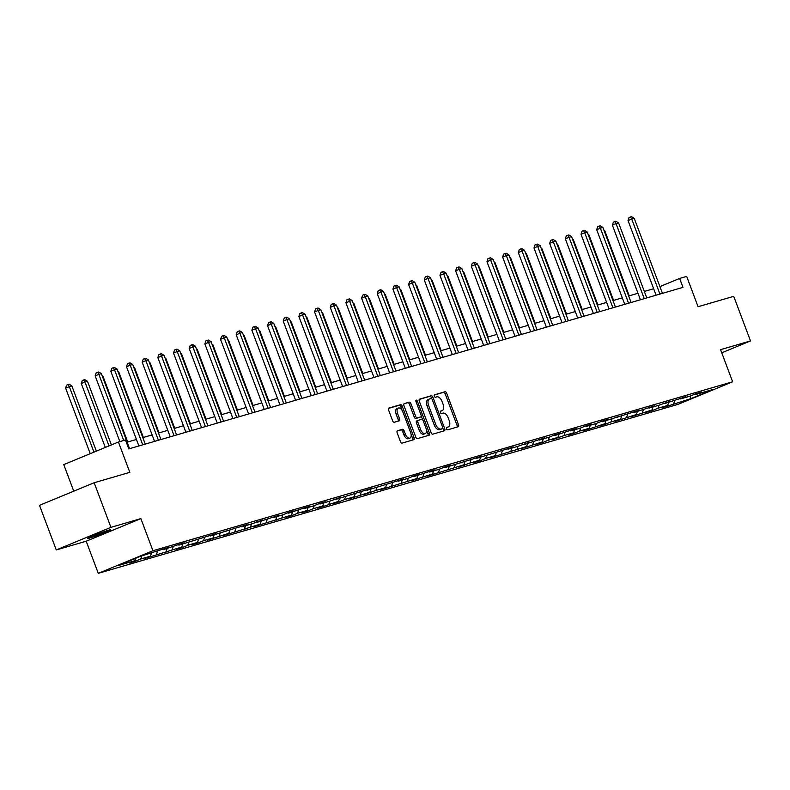 <?xml version="1.0" encoding="UTF-8"?>
<svg xmlns="http://www.w3.org/2000/svg" width="790" height="790" viewBox="0 0 790 790"><rect width="100%" height="100%" fill="white"/><g stroke="black" fill="none" stroke-linecap="round" stroke-linejoin="round"><path stroke-width="1.19" d="M446.538 428.792A1.313 0.721 67.5 0 0 447.693 429.819L458.17 426.758A1.876 1.027 67.5 0 0 458.23 426.738A1.876 1.027 67.5 0 0 458.496 424.724L446.646 393.203A1.876 1.027 67.5 0 0 445.007 391.741L434.53 394.793A1.313 0.721 67.5 0 0 434.49 394.803A1.313 0.721 67.5 0 0 434.293 396.215A1.313 0.721 67.5 0 0 435.448 397.242L436.801 396.847A5.994 3.269 67.5 0 1 442.064 401.527L443.052 404.154A5.994 3.269 67.5 0 1 442.183 410.622A5.994 3.269 67.5 0 1 442.005 410.682L440.652 411.077A1.313 0.721 67.5 0 0 440.613 411.096A1.313 0.721 67.5 0 0 440.415 412.508A1.313 0.721 67.5 0 0 441.571 413.526L442.923 413.131A5.994 3.269 67.5 0 1 448.187 417.821L449.174 420.448A5.994 3.269 67.5 0 1 448.305 426.906A5.994 3.269 67.5 0 1 448.128 426.965L446.775 427.36A1.313 0.721 67.5 0 0 446.725 427.38A1.313 0.721 67.5 0 0 446.538 428.792M89.714 538.01A12.215 0.602 159.4 0 0 102.631 533.418A12.215 0.602 159.4 0 0 110.6 529.804A12.215 0.602 159.4 0 0 108.625 530.199A12.215 0.602 159.4 0 0 95.709 534.781A12.215 0.602 159.4 0 0 87.739 538.405A12.215 0.602 159.4 0 0 89.714 538.01M397.469 430.757A1.876 1.027 67.5 0 0 397.41 430.777A1.876 1.027 67.5 0 0 397.143 432.792L400.461 441.64A1.876 1.027 67.5 0 0 402.11 443.101L413.743 439.714A1.876 1.027 67.5 0 0 413.802 439.694A1.876 1.027 67.5 0 0 414.069 437.67L402.219 406.149A1.876 1.027 67.5 0 0 400.579 404.687L388.937 408.075A1.876 1.027 67.5 0 0 388.887 408.094A1.876 1.027 67.5 0 0 388.611 410.119L392.63 420.803A1.876 1.027 67.5 0 0 394.269 422.265L399.256 420.813A1.876 1.027 67.5 0 0 399.315 420.794A1.876 1.027 67.5 0 0 399.582 418.769L397.587 413.476A5.007 2.735 67.5 0 1 398.318 408.075A5.007 2.735 67.5 0 1 402.87 411.936L410.662 432.693A5.007 2.735 67.5 0 1 409.941 438.085A5.007 2.735 67.5 0 1 405.389 434.224L404.095 430.767A1.876 1.027 67.5 0 0 402.446 429.306L397.35 430.807M721.744 352.814L750.5 340.934L733.732 296.329L698.074 306.727L686.668 276.391L679.637 278.445L682.985 287.363L128.819 448.888L125.462 439.961L118.431 442.015L63.763 464.609L73.747 491.183M110.926 527.345L56.268 549.939L86.209 541.219L140.867 518.615L110.926 527.345L94.168 482.739L129.827 472.341L118.431 442.015M140.867 518.615L152.944 550.729L732.636 381.777L677.968 404.371L98.276 573.333L152.944 550.729M750.5 340.934L720.559 349.664L732.636 381.777M431.133 432.703A1.876 1.027 67.5 0 0 432.772 434.164L444.415 430.767A1.876 1.027 67.5 0 0 444.474 430.748A1.876 1.027 67.5 0 0 444.74 428.733L432.89 397.212A1.876 1.027 67.5 0 0 431.251 395.75L419.609 399.138A1.876 1.027 67.5 0 0 419.549 399.157A1.876 1.027 67.5 0 0 419.283 401.182L431.133 432.703M429.079 435.241L417.446 438.638A1.876 1.027 67.5 0 1 415.797 437.166L403.947 405.645A1.876 1.027 67.5 0 1 404.223 403.631A1.876 1.027 67.5 0 1 404.273 403.611L409.26 402.159A1.876 1.027 67.5 0 1 410.899 403.621L415.708 416.409A1.876 1.027 67.5 0 0 417.347 417.871L420.655 416.903A1.876 1.027 67.5 0 0 420.715 416.883A1.876 1.027 67.5 0 0 420.981 414.869L415.975 401.557A1.313 0.721 67.5 0 1 416.172 400.145A1.313 0.721 67.5 0 1 417.357 401.152L429.404 433.206A1.876 1.027 67.5 0 1 429.138 435.221A1.876 1.027 67.5 0 1 429.079 435.241M56.268 549.939L39.5 505.333L94.168 482.739M135.406 561.196L140.798 558.974L150.446 556.16L145.054 558.392L181.789 547.026L176.397 549.257L182.431 547.5L187.822 545.268L197.461 542.454L192.069 544.685L198.102 542.928L203.494 540.696L213.142 537.891L207.75 540.113L228.814 533.319L223.422 535.551L260.157 524.185L254.765 526.417L291.5 515.05L286.108 517.272L292.142 515.524L297.534 513.293L307.172 510.478L301.78 512.71L307.814 510.952L313.205 508.721L322.843 505.916L317.452 508.138L323.485 506.38L338.525 501.344L333.123 503.576L339.157 501.818L344.549 499.586L354.197 496.772L348.805 499.004L369.868 492.21L364.476 494.441L375.892 490.452L385.54 487.637L380.148 489.869L416.883 478.503L411.491 480.735L432.555 473.931L427.163 476.163L463.898 464.797L458.506 467.028L469.932 463.039L479.579 460.234L474.178 462.456L480.211 460.708L485.603 458.476L495.251 455.662L489.859 457.894L526.594 446.528L521.202 448.76L542.266 441.956L536.874 444.187L542.898 442.43L548.29 440.198L557.938 437.393L552.546 439.625L563.971 435.636L573.609 432.821L568.217 435.053L574.251 433.295L579.643 431.063L589.281 428.259L583.889 430.481L589.923 428.723L604.962 423.687L599.561 425.919L605.594 424.161L610.986 421.929L620.634 419.115L615.242 421.347L636.306 414.553L630.914 416.784L651.977 409.98L646.585 412.212L652.609 410.454L658.001 408.223L667.649 405.418L662.257 407.64L668.281 405.892L690.756 398.683L713.212 389.401L696.138 394.378L701.53 392.146L695.496 393.904L690.105 396.136L680.457 398.94L685.848 396.718L664.785 403.512L670.177 401.281L658.761 405.27L649.113 408.084L654.505 405.853L633.442 412.647L638.833 410.415L602.099 421.781L607.49 419.559L601.457 421.307L596.065 423.539L586.427 426.353L591.819 424.121L585.785 425.879L580.393 428.111L570.755 430.915L576.147 428.694L570.113 430.451L555.074 435.488L560.475 433.256L554.442 435.014L549.05 437.245L539.402 440.06L544.794 437.828L523.731 444.622L529.122 442.39L517.707 446.38L508.059 449.194L513.451 446.962L476.716 458.328L482.107 456.097L445.372 467.463L450.764 465.231L444.731 466.989L439.339 469.221L429.701 472.035L435.093 469.803L429.059 471.561L414.019 476.597L419.421 474.375L413.387 476.123L407.996 478.355L398.348 481.169L403.739 478.938L367.004 490.304L372.396 488.072L335.661 499.438L341.053 497.206L329.627 501.196L319.99 504.01L325.381 501.778L319.348 503.536L313.956 505.768L304.318 508.572L309.71 506.351L303.676 508.108L288.636 513.144L294.038 510.913L288.004 512.67L282.613 514.902L272.965 517.717L278.356 515.485L257.293 522.279L262.685 520.047L251.269 524.037L241.622 526.851L247.013 524.619L210.278 535.985L215.67 533.754L178.935 545.12L184.327 542.888L178.293 544.646L163.263 549.692L168.655 547.46L162.622 549.218L140.156 556.427L117.69 565.709L134.774 560.732L129.382 562.954L135.406 561.196L134.991 560.09M141.825 555.933L140.798 558.974M151.473 553.128L150.446 556.16M163.263 549.692L162.493 549.267M157.506 551.331L156.479 554.402M167.144 548.556L166.117 551.588M178.935 545.12L178.165 544.705M173.188 546.759L172.151 549.84M182.816 543.984L181.789 547.026M194.607 540.548L193.836 540.133M188.859 542.197L187.822 545.268M198.488 539.422L197.461 542.454M210.278 535.985L209.508 535.571M204.531 537.625L203.494 540.696M214.159 534.85L213.142 537.891M225.95 531.413L225.18 530.999M220.203 533.062L219.166 536.134M229.831 530.288L228.814 533.319M241.622 526.851L240.861 526.426M235.874 528.49L234.837 531.561M245.502 525.715L244.485 528.757M257.293 522.279L256.533 521.864M251.546 523.918L250.509 526.999M261.184 521.153L260.157 524.185M272.965 517.717L272.204 517.292M267.218 519.356L266.181 522.427M276.856 516.581L275.829 519.613M288.636 513.144L287.876 512.73M282.889 514.784L281.852 517.855M292.527 512.009L291.5 515.05M304.318 508.572L303.548 508.158M298.561 510.221L297.534 513.293M308.199 507.447L307.172 510.478M319.99 504.01L319.219 503.586M314.242 505.649L313.205 508.721M323.87 502.875L322.843 505.916M335.661 499.438L334.891 499.023M329.914 501.077L328.877 504.158M339.542 498.312L338.525 501.344M351.333 494.876L350.562 494.451M345.585 496.515L344.549 499.586M355.214 493.74L354.197 496.772M367.004 490.304L366.244 489.889M361.257 491.943L360.22 495.014M370.885 489.168L369.868 492.21M382.676 485.732L381.916 485.317M376.929 487.381L375.892 490.452M386.557 484.606L385.54 487.637M398.348 481.169L397.587 480.755M392.6 482.809L391.563 485.88M402.238 480.034L401.211 483.075M414.019 476.597L413.259 476.182M408.272 478.246L407.235 481.317M417.91 475.471L416.883 478.503M429.701 472.035L428.931 471.61M423.944 473.674L422.917 476.745M433.582 470.899L432.555 473.931M445.372 467.463L444.602 467.048M439.625 469.102L438.588 472.183M449.253 466.337L448.226 469.369M461.044 462.901L460.274 462.476M455.297 464.54L454.26 467.611M464.925 461.765L463.898 464.797M476.716 458.328L475.945 457.914M470.968 459.968L469.932 463.039M480.597 457.193L479.579 460.234M492.387 453.756L491.617 453.341M486.64 455.405L485.603 458.476M496.268 452.631L495.251 455.662M508.059 449.194L507.299 448.769M502.312 450.833L501.275 453.904M511.94 448.058L510.923 451.1M523.731 444.622L522.97 444.207M517.983 446.261L516.946 449.342M527.611 443.496L526.594 446.528M539.402 440.06L538.642 439.635M533.655 441.699L532.618 444.77M543.293 438.924L542.266 441.956M555.074 435.488L554.313 435.073M549.327 437.127L548.29 440.198M558.965 434.352L557.938 437.393M570.755 430.915L569.985 430.501M564.998 432.565L563.971 435.636M574.636 429.79L573.609 432.821M586.427 426.353L585.657 425.928M580.68 427.992L579.643 431.063M590.308 425.218L589.281 428.259M602.099 421.781L601.328 421.366M596.351 423.43L595.314 426.501M605.979 420.655L604.962 423.687M617.77 417.219L617 416.794M612.023 418.858L610.986 421.929M621.651 416.083L620.634 419.115M633.442 412.647L632.681 412.232M627.695 414.286L626.658 417.367M637.323 411.511L636.306 414.553M649.113 408.084L648.353 407.66M643.366 409.724L642.329 412.795M652.994 406.949L651.977 409.98M664.785 403.512L664.025 403.098M659.038 405.151L658.001 408.223M668.676 402.377L667.649 405.418M680.457 398.94L679.696 398.525M674.709 400.589L673.673 403.66M690.5 395.968L690.756 398.683M696.138 394.378L695.368 393.953M86.209 541.219L98.276 573.333M653.646 288.725L644.334 291.441M637.974 293.288L628.662 296.003M622.303 297.86L612.981 300.575M606.631 302.422L597.309 305.137M590.96 306.994L581.638 309.71M575.278 311.566L565.966 314.272M559.606 316.128L550.294 318.844M543.935 320.701L534.623 323.416M528.263 325.263L518.951 327.978M512.592 329.835L503.279 332.55M496.92 334.397L487.608 337.113M481.248 338.969L471.926 341.685M465.577 343.541L456.255 346.257M449.895 348.104L440.583 350.819M434.224 352.676L424.911 355.391M418.552 357.238L409.24 359.954M402.88 361.81L393.568 364.526M387.209 366.382L377.897 369.088M371.537 370.945L362.225 373.66M355.865 375.517L346.543 378.232M340.194 380.079L330.872 382.795M324.522 384.651L315.2 387.367M308.841 389.213L299.529 391.929M293.169 393.785L283.857 396.501M277.497 398.358L268.185 401.073M261.826 402.92L252.514 405.635M246.154 407.492L236.842 410.207M230.483 412.054L221.17 414.77M214.811 416.626L205.489 419.342M199.139 421.198L189.817 423.914M183.468 425.761L174.146 428.476M167.786 430.333L158.474 433.048M152.114 434.895L142.802 437.611M136.443 439.467L127.131 442.183M679.637 278.445L659.907 286.602M135.594 558.313L134.774 560.732M667.866 404.776L668.281 405.892M652.194 409.339L652.609 410.454M636.523 413.911L636.938 415.026M620.851 418.473L621.266 419.589M605.17 423.045L605.594 424.161M589.498 427.617L589.923 428.723M573.826 432.179L574.251 433.295M558.155 436.751L558.57 437.867M542.483 441.314L542.898 442.43M526.812 445.886L527.226 447.002M511.14 450.458L511.555 451.564M495.468 455.02L495.883 456.136M479.787 459.592L480.211 460.708M464.115 464.155L464.54 465.271M448.444 468.727L448.868 469.843M432.772 473.289L433.197 474.405M417.1 477.861L417.515 478.977M401.429 482.433L401.843 483.539M385.757 486.996L386.172 488.111M370.085 491.568L370.5 492.684M354.414 496.13L354.829 497.246M338.732 500.702L339.157 501.818M323.061 505.274L323.485 506.38M307.389 509.836L307.814 510.952M291.717 514.409L292.142 515.524M276.046 518.971L276.46 520.087M260.374 523.543L260.789 524.659M244.703 528.105L245.117 529.221M229.031 532.677L229.446 533.793M213.359 537.249L213.774 538.355M197.678 541.812L198.102 542.928M182.006 546.384L182.431 547.5M166.334 550.946L166.759 552.062M150.663 555.518L151.078 556.634M446.488 427.627L446.646 427.578A5.994 3.269 67.5 0 0 446.834 427.518A5.994 3.269 67.5 0 0 447.012 427.43M440.889 411.146A5.994 3.269 67.5 0 1 440.711 411.225A5.994 3.269 67.5 0 1 440.524 411.294L440.366 411.343M457.045 427.094A1.876 1.027 67.5 0 0 457.015 425.336L445.175 393.815A1.876 1.027 67.5 0 0 443.526 392.344L434.243 395.049M431.784 398.802L431.419 397.824A1.876 1.027 67.5 0 0 429.77 396.353L419.253 399.424M443.289 431.103A1.876 1.027 67.5 0 0 443.259 429.345L442.775 428.032M442.41 428.634A1.313 0.721 67.5 0 0 442.449 428.624A1.313 0.721 67.5 0 0 442.637 427.212L432.239 399.543A1.313 0.721 67.5 0 0 431.083 398.516L429.651 398.93A5.994 3.269 67.5 0 0 429.474 398.999A5.994 3.269 67.5 0 0 428.605 405.458L435.715 424.368A5.994 3.269 67.5 0 0 440.978 429.049L442.41 428.634L440.929 429.247A1.313 0.721 67.5 0 0 440.968 429.237A1.313 0.721 67.5 0 0 441.008 429.217M429.296 399.078L428.18 399.543A5.994 3.269 67.5 0 0 427.992 399.602A5.994 3.269 67.5 0 0 427.123 406.07L428.605 405.458M440.929 429.247L439.497 429.661A5.994 3.269 67.5 0 1 434.233 424.981L427.123 406.07M403.927 403.888L409.26 402.159M419.293 417.466A1.876 1.027 67.5 0 1 419.233 417.495A1.876 1.027 67.5 0 1 419.174 417.515L415.876 418.483A1.876 1.027 67.5 0 1 414.227 417.011L409.427 404.233A1.876 1.027 67.5 0 0 407.778 402.772M421.179 415.866L422.709 419.915M426.412 429.77L427.933 433.809L429.404 433.206M420.695 429.671A5.007 2.735 67.5 0 0 425.247 433.532A5.007 2.735 67.5 0 0 425.968 428.131L423.223 420.823A1.876 1.027 67.5 0 0 421.574 419.362L418.275 420.32A1.876 1.027 67.5 0 0 418.216 420.339A1.876 1.027 67.5 0 0 417.94 422.354L420.695 429.671L419.214 430.283A5.007 2.735 67.5 0 0 423.766 434.144L425.247 433.532M418.157 420.369L416.794 420.932A1.876 1.027 67.5 0 0 416.735 420.952A1.876 1.027 67.5 0 0 416.468 422.966L417.94 422.354M419.214 430.283L416.468 422.966M427.953 435.567A1.876 1.027 67.5 0 0 427.933 433.809M409.941 438.085L408.469 438.697A5.007 2.735 67.5 0 1 403.917 434.836L402.614 431.38A1.876 1.027 67.5 0 0 400.965 429.918L397.113 431.044M398.318 408.075L396.837 408.687A5.007 2.735 67.5 0 0 396.116 414.088L397.587 413.476M398.13 421.139A1.876 1.027 67.5 0 0 398.101 419.381L396.116 414.088M402.11 410.385L400.747 406.761A1.876 1.027 67.5 0 0 399.098 405.3L388.591 408.361M412.617 440.04A1.876 1.027 67.5 0 0 412.597 438.282L411.106 434.332M629.235 295.835L604.686 230.522L604.113 230.69M603.856 230.028L604.686 230.522M659.927 294.087L631.724 219.047L634.232 218.317L662.445 293.357M656.085 295.203L628.03 220.568L631.724 219.047L630.499 216.964L631.506 216.667L634.232 218.317M628.03 220.568L629.018 217.576L630.499 216.964M613.563 300.407L589.014 235.094L588.441 235.262M588.185 234.6L589.014 235.094M597.892 304.97L573.343 239.666L572.76 239.834M572.513 239.163L573.343 239.666M644.255 298.65L616.052 223.609L618.56 222.879L646.773 297.919M640.413 299.775L612.359 225.14L616.052 223.609L614.827 221.536L615.825 221.239L618.56 222.879M612.359 225.14L613.346 222.138L614.827 221.536M628.583 303.222L600.38 228.182L602.889 227.451L631.092 302.491M624.742 304.348L596.687 229.712L600.38 228.182L599.156 226.098L600.153 225.812L602.889 227.451M596.687 229.712L597.675 226.71L599.156 226.098M582.22 309.542L557.671 244.228L557.088 244.396M556.841 243.735L557.671 244.228M566.549 314.104L541.999 248.801L541.417 248.969M541.17 248.307L541.999 248.801M550.867 318.676L526.328 253.363L525.745 253.531M525.498 252.869L526.328 253.363M612.912 307.794L584.709 232.744L587.217 232.013L615.42 307.063M609.07 308.91L581.015 234.275L584.709 232.744L583.474 230.67L584.481 230.374L587.217 232.013M581.015 234.275L582.003 231.282L583.474 230.67M597.24 312.356L569.037 237.316L571.545 236.585L599.748 311.625M593.389 313.482L565.344 238.847L569.037 237.316L567.803 235.232L568.81 234.946L571.545 236.585M565.344 238.847L566.331 235.845L567.803 235.232M581.568 316.928L553.356 241.888L555.874 241.157L584.077 316.197M577.717 318.044L549.662 243.409L553.356 241.888L552.131 239.805L553.138 239.508L555.874 241.157M549.662 243.409L550.66 240.417L552.131 239.805M565.897 321.49L537.684 246.45L540.202 245.72L568.405 320.76M562.045 322.616L533.991 247.981L537.684 246.45L536.459 244.377L537.467 244.08L540.202 245.72M533.991 247.981L534.988 244.979L536.459 244.377M550.225 326.063L522.012 251.023L524.53 250.292L552.733 325.332M546.374 327.188L518.319 252.543L522.012 251.023L520.788 248.939L521.795 248.643L524.53 250.292M518.319 252.543L519.307 249.551L520.788 248.939M534.544 330.635L506.341 255.585L508.849 254.854L537.062 329.894M530.702 331.751L502.647 257.115L506.341 255.585L505.116 253.511L506.123 253.215L508.849 254.854M502.647 257.115L503.635 254.123L505.116 253.511M518.872 335.197L490.669 260.157L493.177 259.426L521.39 334.466M515.031 336.323L486.976 261.688L490.669 260.157L489.445 258.073L490.452 257.787L493.177 259.426M486.976 261.688L487.963 258.685L489.445 258.073M503.2 339.769L474.997 264.729L477.506 263.988L505.719 339.038M499.359 340.885L471.304 266.25L474.997 264.729L473.773 262.645L474.77 262.349L477.506 263.988M471.304 266.25L472.292 263.258L473.773 262.645M487.529 344.331L459.326 269.291L461.834 268.56L490.037 343.601M483.687 345.457L455.632 270.822L459.326 269.291L458.101 267.208L459.099 266.921L461.834 268.56M455.632 270.822L456.62 267.82L458.101 267.208M471.857 348.904L443.654 273.863L446.162 273.133L474.365 348.173M468.006 350.019L439.961 275.384L443.654 273.863L442.42 271.78L443.427 271.484L446.162 273.133M439.961 275.384L440.948 272.392L442.42 271.78M456.185 353.466L427.983 278.426L430.491 277.695L458.694 352.735M452.334 354.591L424.279 279.956L427.983 278.426L426.748 276.352L427.755 276.056L430.491 277.695M424.279 279.956L425.277 276.954L426.748 276.352M440.514 358.038L412.301 282.998L414.819 282.267L443.022 357.307M436.663 359.164L408.608 284.528L412.301 282.998L411.077 280.914L412.084 280.628L414.819 282.267M408.608 284.528L409.605 281.526L411.077 280.914M424.842 362.61L396.629 287.57L399.147 286.829L427.351 361.879M420.991 363.726L392.936 289.091L396.629 287.57L395.405 285.486L396.412 285.19L399.147 286.829M392.936 289.091L393.924 286.099L395.405 285.486M409.161 367.172L380.958 292.132L383.476 291.401L411.679 366.442M405.319 368.298L377.265 293.663L380.958 292.132L379.733 290.049L380.74 289.762L383.476 291.401M377.265 293.663L378.252 290.661L379.733 290.049M393.489 371.744L365.286 296.704L367.794 295.974L396.007 371.014M389.648 372.86L361.593 298.225L365.286 296.704L364.062 294.621L365.069 294.324L367.794 295.974M361.593 298.225L362.58 295.233L364.062 294.621M377.818 376.307L349.615 301.267L352.123 300.536L380.336 375.576M373.976 377.432L345.921 302.797L349.615 301.267L348.39 299.193L349.387 298.897L352.123 300.536M345.921 302.797L346.909 299.795L348.39 299.193M362.146 380.879L333.943 305.839L336.451 305.108L364.654 380.148M358.305 382.005L330.25 307.359L333.943 305.839L332.718 303.755L333.716 303.459L336.451 305.108M330.25 307.359L331.237 304.367L332.718 303.755M346.474 385.451L318.271 310.401L320.779 309.67L348.983 384.71M342.633 386.567L314.578 311.932L318.271 310.401L317.047 308.327L318.044 308.031L320.779 309.67M314.578 311.932L315.566 308.939L317.047 308.327M330.803 390.013L302.6 314.973L305.108 314.242L333.311 389.282M326.951 391.139L298.906 316.504L302.6 314.973L301.365 312.889L302.373 312.603L305.108 314.242M298.906 316.504L299.894 313.502L301.365 312.889M535.195 323.248L510.646 257.935L510.073 258.103M509.827 257.441L510.646 257.935M519.524 327.81L494.975 262.507L494.402 262.675M494.155 262.004L494.975 262.507M503.852 332.383L479.303 267.069L478.73 267.237M478.473 266.576L479.303 267.069M488.181 336.945L463.631 271.642L463.059 271.809M462.802 271.138L463.631 271.642M472.509 341.517L447.96 276.204L447.387 276.372M447.13 275.71L447.96 276.204M456.837 346.089L432.288 280.776L431.705 280.944M431.459 280.282L432.288 280.776M441.166 350.651L416.616 285.338L416.034 285.516M415.787 284.844L416.616 285.338M425.484 355.224L400.945 289.91L400.362 290.078M400.115 289.416L400.945 289.91M409.812 359.786L385.263 294.482L384.691 294.65M384.444 293.979L385.263 294.482M394.141 364.358L369.592 299.045L369.019 299.213M368.772 298.551L369.592 299.045M378.469 368.92L353.92 303.617L353.347 303.785M353.1 303.123L353.92 303.617M362.798 373.492L338.248 308.179L337.676 308.347M337.419 307.685L338.248 308.179M347.126 378.064L322.577 312.751L322.004 312.919M321.747 312.257L322.577 312.751M331.454 382.627L306.905 317.323L306.322 317.491M306.076 316.82L306.905 317.323M315.783 387.199L291.234 321.885L290.651 322.053M290.404 321.392L291.234 321.885M300.111 391.761L275.562 326.458L274.979 326.625M274.732 325.954L275.562 326.458M284.43 396.333L259.89 331.02L259.308 331.188M259.061 330.526L259.89 331.02M268.758 400.905L244.209 335.592L243.636 335.76M243.389 335.098L244.209 335.592M253.086 405.468L228.537 340.164L227.964 340.332M227.718 339.661L228.537 340.164M237.415 410.04L212.866 344.726L212.293 344.894M212.036 344.233L212.866 344.726M221.743 414.602L197.194 349.299L196.621 349.466M196.364 348.795L197.194 349.299M206.072 419.174L181.522 353.861L180.95 354.029M180.693 353.367L181.522 353.861M190.4 423.736L165.851 358.433L165.268 358.601M165.021 357.939L165.851 358.433M174.728 428.308L150.179 362.995L149.596 363.163M149.35 362.501L150.179 362.995M159.057 432.881L134.507 367.567L133.925 367.735M133.678 367.074L134.507 367.567M315.131 394.585L286.918 319.545L289.436 318.804L317.639 393.854M311.28 395.701L283.225 321.066L286.918 319.545L285.694 317.462L286.701 317.165L289.436 318.804M283.225 321.066L284.222 318.074L285.694 317.462M299.459 399.147L271.247 324.107L273.765 323.377L301.968 398.417M295.608 400.273L267.553 325.638L271.247 324.107L270.022 322.024L271.029 321.737L273.765 323.377M267.553 325.638L268.551 322.636L270.022 322.024M283.788 403.72L255.575 328.679L258.093 327.949L286.296 402.989M279.937 404.836L251.882 330.2L255.575 328.679L254.35 326.596L255.358 326.3L258.093 327.949M251.882 330.2L252.869 327.208L254.35 326.596M268.106 408.292L239.903 333.242L242.411 332.511L270.624 407.551M264.265 409.408L236.21 334.772L239.903 333.242L238.679 331.168L239.686 330.872L242.411 332.511M236.21 334.772L237.197 331.77L238.679 331.168M252.435 412.854L224.232 337.814L226.74 337.083L254.953 412.123M248.593 413.98L220.538 339.344L224.232 337.814L223.007 335.73L224.014 335.444L226.74 337.083M220.538 339.344L221.526 336.343L223.007 335.73M236.763 417.426L208.56 342.386L211.068 341.645L239.281 416.695M232.922 418.542L204.867 343.907L208.56 342.386L207.336 340.302L208.333 340.006L211.068 341.645M204.867 343.907L205.854 340.915L207.336 340.302M221.091 421.988L192.888 346.948L195.397 346.218L223.6 421.258M217.25 423.114L189.195 348.479L192.888 346.948L191.664 344.865L192.661 344.578L195.397 346.218M189.195 348.479L190.183 345.477L191.664 344.865M205.42 426.56L177.217 351.52L179.725 350.79L207.928 425.83M201.578 427.676L173.524 353.041L177.217 351.52L175.982 349.437L176.99 349.141L179.725 350.79M173.524 353.041L174.511 350.049L175.982 349.437M189.748 431.123L161.545 356.083L164.053 355.352L192.256 430.392M185.897 432.249L157.842 357.613L161.545 356.083L160.311 354.009L161.318 353.713L164.053 355.352M157.842 357.613L158.839 354.611L160.311 354.009M143.375 437.443L118.826 372.139L118.253 372.307M118.006 371.636L118.826 372.139M174.077 435.695L145.864 360.655L148.382 359.924L176.585 434.964M170.225 436.821L142.17 362.175L145.864 360.655L144.639 358.571L145.646 358.275L148.382 359.924M142.17 362.175L143.168 359.183L144.639 358.571M127.704 442.015L103.154 376.702L102.582 376.87M102.335 376.208L103.154 376.702M158.405 440.267L130.192 365.217L132.71 364.486L160.913 439.526M154.554 441.383L126.499 366.748L130.192 365.217L128.968 363.143L129.975 362.847L132.71 364.486M126.499 366.748L127.486 363.756L128.968 363.143M111.41 444.918L87.483 381.274L84.974 382.005L81.281 383.535L105.307 447.446M81.281 383.535L82.269 380.533L83.75 379.921L84.974 382.005L109 445.916M83.75 379.921L84.747 379.635L87.483 381.274M142.733 444.829L114.52 369.789L117.038 369.058L145.242 444.099M138.882 445.955L110.827 371.32L114.52 369.789L113.296 367.706L114.303 367.419L117.038 369.058M110.827 371.32L111.815 368.318L113.296 367.706M96.36 451.139L71.811 385.836L65.609 388.097L90.248 453.667M65.609 388.097L66.597 385.105L68.078 384.493L69.303 386.577L93.941 452.137M68.078 384.493L69.076 384.197L71.811 385.836M123.704 440.474L98.849 374.361L101.357 373.621L129.57 448.671M119.853 441.6L95.156 375.882L98.849 374.361L97.624 372.278L98.632 371.981L101.357 373.621M95.156 375.882L96.143 372.89L97.624 372.278M446.646 427.578L448.128 426.965M440.524 411.294L442.005 410.682M443.526 392.344L445.007 391.741M445.175 393.815L446.646 393.203M457.015 425.336L458.496 424.724M429.77 396.353L431.251 395.75M431.419 397.824L432.89 397.212M443.259 429.345L444.74 428.733M434.233 424.981L435.715 424.368M439.497 429.661L440.978 429.049M409.427 404.233L410.899 403.621M414.227 417.011L415.708 416.409M415.876 418.483L417.347 417.871M419.174 417.515L420.655 416.903M416.034 401.705L417.357 401.152M400.965 429.918L402.446 429.306M402.614 431.38L404.095 430.767M403.917 434.836L405.389 434.224M398.101 419.381L399.582 418.769M399.098 405.3L400.579 404.687M400.747 406.761L402.219 406.149M412.597 438.282L414.069 437.67M446.834 427.518L448.305 426.906M440.711 411.225L442.183 410.622M440.968 429.237L442.449 428.624M427.992 399.602L429.474 398.999M419.233 417.495L420.715 416.883M416.735 420.952L418.216 420.339"/></g></svg>
